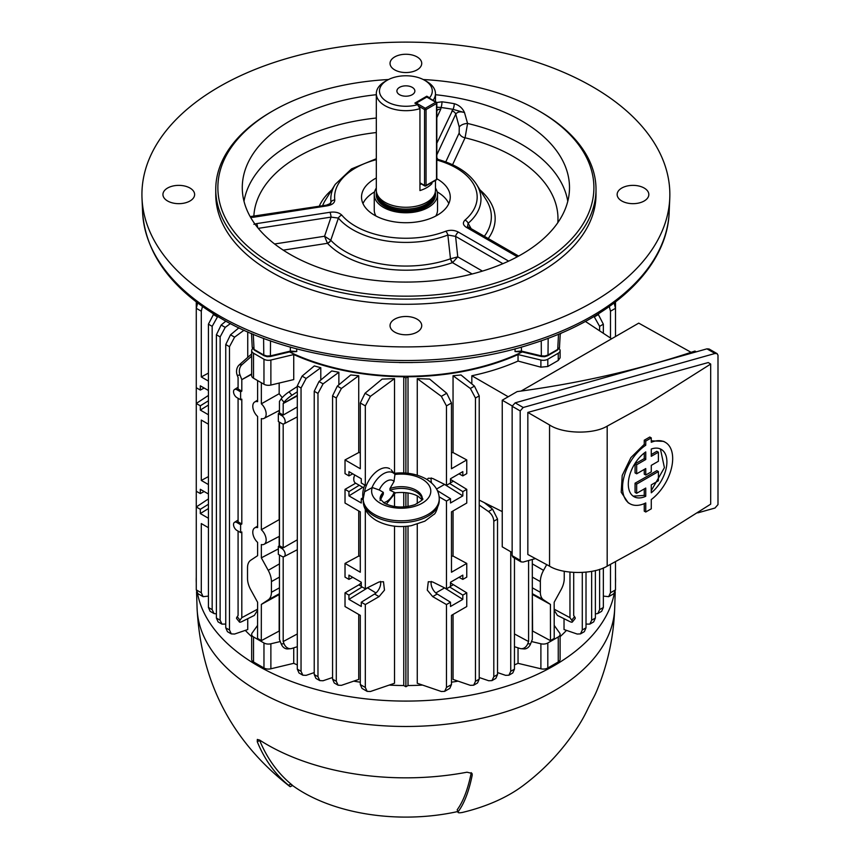 <?xml version="1.0" encoding="UTF-8"?>
<svg xmlns="http://www.w3.org/2000/svg" width="860" height="860" viewBox="0 0 860 860"><rect width="100%" height="100%" fill="white"/><g stroke="black" fill="none" stroke-linecap="round" stroke-linejoin="round"><path stroke-width="1.29" d="M376.315 188.039A31.637 18.264 0 0 0 374.25 194.521L374.25 210.044A31.637 18.264 0 0 0 376.003 216.032M374.25 194.521A31.637 18.264 0 0 0 393.783 211.388A31.637 18.264 0 0 0 428.258 207.432A31.637 18.264 0 0 0 437.525 194.521A31.637 18.264 0 0 0 435.461 188.039M430.838 183.051L431.903 183.664A29.573 17.071 180 0 1 426.796 187.62A29.573 17.071 180 0 1 419.949 190.565L419.949 108.629A29.573 17.071 180 0 1 376.315 93.611L376.315 190.21A29.573 17.071 0 0 0 376.841 193.435L377.572 195.618A28.831 16.652 0 0 0 397.438 208.378A28.831 16.652 0 0 0 426.281 204.228A28.831 16.652 0 0 0 434.203 195.618L434.923 193.435A29.573 17.071 0 0 0 435.461 190.21L435.461 180.385M376.841 193.435A29.573 17.071 0 0 0 397.223 206.529A29.573 17.071 0 0 0 426.796 202.283A29.573 17.071 0 0 0 434.923 193.435M376.315 93.611A29.573 17.071 180 0 1 384.968 81.539L387.215 80.238A26.402 15.243 0 0 0 384.431 99.91A26.402 15.243 0 0 0 417.605 104.683L414.853 103.093L426.796 96.202L426.796 96.868M412.23 87.355A8.976 5.181 0 0 0 402.448 86.236A8.976 5.181 0 0 0 396.911 91.02A8.976 5.181 0 0 0 399.535 94.686A8.976 5.181 0 0 0 409.317 95.815A8.976 5.181 0 0 0 414.864 91.02A8.976 5.181 0 0 0 412.23 87.355M421.26 183.911L419.949 184.674M387.215 80.238A26.402 15.243 0 0 1 424.56 80.238A26.402 15.243 0 0 1 429.548 97.782L426.796 96.202M429.548 97.782L430.011 98.556M424.56 80.238L426.796 81.539A29.573 17.071 180 0 1 435.461 93.611A29.573 17.071 180 0 1 433.075 100.33M417.605 104.683L419.949 108.629M431.903 183.664L431.903 182.438M435.773 216.032A31.637 18.264 0 0 0 437.525 210.044L437.525 194.521M167.582 200.982A15.845 9.148 180 0 1 162.938 194.521A15.845 9.148 180 0 1 172.72 186.061A15.845 9.148 180 0 1 189.985 188.05A15.845 9.148 180 0 1 194.629 194.521A15.845 9.148 180 0 1 184.846 202.971A15.845 9.148 180 0 1 167.582 200.982M394.686 69.875A15.845 9.148 180 0 1 390.042 63.403A15.845 9.148 180 0 1 399.825 54.954A15.845 9.148 180 0 1 417.089 56.932A15.845 9.148 180 0 1 421.733 63.403A15.845 9.148 180 0 1 411.951 71.853A15.845 9.148 180 0 1 394.686 69.875M621.78 200.982A15.845 9.148 180 0 1 617.147 194.521A15.845 9.148 180 0 1 626.929 186.061A15.845 9.148 180 0 1 644.194 188.05A15.845 9.148 180 0 1 648.827 194.521A15.845 9.148 180 0 1 639.055 202.971A15.845 9.148 180 0 1 621.78 200.982M394.686 332.1A15.845 9.148 180 0 1 390.042 325.628A15.845 9.148 180 0 1 399.825 317.179A15.845 9.148 180 0 1 417.089 319.167A15.845 9.148 180 0 1 421.733 325.628A15.845 9.148 180 0 1 411.951 334.088A15.845 9.148 180 0 1 394.686 332.1M272.932 264.375A188.018 108.553 0 0 0 538.833 264.375A188.018 108.553 0 0 0 538.833 110.865L540.327 111.725A190.135 109.768 180 0 1 596.012 189.34A190.135 109.768 180 0 1 478.644 290.755A190.135 109.768 180 0 1 271.448 266.966A190.135 109.768 180 0 1 215.752 189.34A190.135 109.768 180 0 1 271.438 111.725L272.932 110.865A188.018 108.553 0 0 0 272.932 264.375M376.315 178.009A44.365 25.617 0 0 0 361.522 197.101A44.365 25.617 0 0 0 374.519 215.215A44.365 25.617 0 0 0 422.862 220.773A44.365 25.617 0 0 0 450.253 197.101A44.365 25.617 0 0 0 437.256 178.998A44.365 25.617 0 0 0 436.815 178.74M448.812 203.573A44.365 25.617 0 0 0 437.256 191.93A44.365 25.617 0 0 0 437.192 191.898M374.573 191.898A44.365 25.617 0 0 0 362.963 203.573M436.815 143.254L453.016 109.36A4.225 1.021 100.2 0 0 454.273 103.694C459.089 105.114 462.508 108.07 464.507 112.585L467.571 123.453L465.077 137.783L452.564 164.754M436.654 102.533L441.997 101.802A163.346 94.31 180 0 1 454.273 103.694M435.461 94.707A163.615 94.46 180 0 1 521.579 120.819A163.615 94.46 180 0 1 569.449 189.952A163.615 94.46 180 0 1 466.625 275.329A163.615 94.46 180 0 1 290.196 254.409A163.615 94.46 180 0 1 242.326 189.952A163.615 94.46 180 0 1 376.315 94.707M502.896 263.687L455.596 236.382A4.225 2.44 120 0 1 458.477 232.157C454.575 230.061 450.317 229.76 445.727 231.232A4.225 1.924 68.7 0 1 447.856 235.017L455.596 236.382L457.756 256.861L450.575 258.763A4.225 1.742 -113.4 0 0 452.747 262.483L452.467 262.633A4.225 1.795 70.6 0 1 450.479 258.806L447.856 235.017A75.089 43.355 180 0 1 352.793 229.717A75.089 43.355 180 0 1 338.41 218.085A4.225 3.096 -40.2 0 1 341.829 215.161C339.119 212.549 335.163 211.592 329.982 212.28A4.225 0.892 81.2 0 1 331.046 217.107L258.279 228.362M215.752 189.34L215.752 194.521A190.135 109.768 0 0 0 271.448 272.136A190.135 109.768 0 0 0 478.644 295.937A190.135 109.768 0 0 0 596.012 194.521L596.012 189.34M519.934 351.504A1.688 0.86 -114.9 0 0 519.881 351.858L515.022 351.536L521.246 351.063L541.101 355.814L544.756 356.029L548.003 355.019L557.731 349.407L559.462 347.548L560.268 333.465M252.313 347.548A1.688 1.355 -19 0 0 252.367 347.848L252.195 346.945L254.044 349.407L263.773 355.019L267.019 356.029L270.674 355.814L290.529 351.063L296.754 351.536L291.895 351.858A181.933 105.038 180 0 1 291.282 351.568M219.236 302.279A263.955 152.392 0 0 0 503.885 336.023A263.955 152.392 0 0 0 669.768 198.284A263.955 152.392 0 0 0 592.529 86.752A263.955 152.392 0 0 0 301.871 54.449A263.955 152.392 0 0 0 142.007 198.284A263.955 152.392 0 0 0 219.236 302.279M522.267 351.944A181.847 104.984 180 0 1 289.508 351.944M290.411 347.064L290.282 351.762L296.754 351.536L296.668 348.784M541.252 340.775L541.348 356.513L521.493 351.762L521.364 347.064M521.493 351.762L515.022 351.536L515.108 348.784M540.327 111.725L538.833 110.865A188.018 108.553 0 0 0 423.238 79.528M388.537 79.528A188.018 108.553 0 0 0 272.932 110.865M274.598 243.982L324.564 236.253L330.81 240.295A4.225 3.031 -43.3 0 1 327.466 243.305L327.348 243.09A4.225 2.935 141.2 0 0 330.756 240.23L338.41 218.085L331.046 217.107L324.564 236.253L327.348 243.09M482.428 271.104L457.756 256.861L452.747 262.483M484.341 236.285A85.462 49.342 0 0 0 486.276 199.961L476.515 184.352A75.089 43.355 180 0 1 468.152 223.288L471.108 228.642M329.563 204.207L330.982 202.068L330.659 203.422L326.37 205.153L250.174 216.612M464.991 220.106A4.225 2.86 -130.6 0 1 468.152 223.288L467.539 226.309L468.7 227.266A4.225 2.44 -60 0 0 466.593 227.47C462.97 225.223 462.443 222.761 464.991 220.106A71.283 41.151 0 0 0 437.16 160.121A4.225 1.516 -74.3 0 1 438.299 159.508L436.815 158.917M445.76 161.927L459.165 133.031A6.343 4.999 -155.1 0 0 465.077 137.783A152.08 87.806 0 0 1 557.817 222.675M436.815 157.627L437.869 159.369M451.801 110.962A4.225 3.333 24.9 0 1 455.746 114.133C457.445 111.8 460.358 111.284 464.507 112.585L453.016 109.36A159.132 91.869 0 0 0 441.062 107.511L440.718 109.252A4.225 3.333 -155.1 0 0 436.891 110.919L436.891 110.919A4.225 3.333 -155.1 0 0 436.815 111.091M253.893 224.32L256.688 223.611A4.225 0.892 81.2 0 1 257.656 227.61M376.315 159.659A71.283 41.151 0 0 0 334.776 199.961C334.69 202.992 332.1 204.97 327.015 205.873A4.225 0.892 -98.8 0 0 326.37 205.153M327.015 205.873L253.711 217.214A4.225 0.892 -98.8 0 0 253.066 216.494M334.776 199.961A4.225 3.44 173.1 0 0 330.982 202.068A75.089 43.355 180 0 1 335.25 184.352L325.499 199.961A85.462 49.342 0 0 0 322.565 205.744M459.165 133.031L459.251 127.086A6.343 2.849 164.9 0 1 467.571 123.453A162.637 93.901 180 0 1 520.891 143.942A162.637 93.901 180 0 1 567.772 201.304M441.997 101.802A4.225 0.763 97.5 0 1 441.062 107.511L436.815 107.167M436.815 111.069L436.815 109.467M253.711 217.214L250.69 217.419A4.225 3.365 -21.4 0 1 250.625 217.419M292.594 785.535A144.706 83.549 -0 0 0 457.595 811.582M257.269 741.728A247.626 154.886 124.5 0 0 288.508 785.245L290.97 784.051A253.506 158.562 -55.5 0 1 259.72 740.546L257.269 741.728L257.323 739.439L259.731 740.137A196.22 113.283 -0 0 0 267.137 744.663A196.22 113.283 -0 0 0 467.002 772.205L471.989 773.398L472.237 774.989A247.626 69.155 78.1 0 1 458.294 811.507C457.337 812.808 458.692 813.119 462.368 812.453A147.877 85.376 0 0 0 522.256 786.233C544.961 769.399 563.87 748.995 578.995 725.034A247.626 189.995 32.2 0 0 588.197 708.038L592.346 699.846A196.22 113.283 0 0 0 596.582 691.257C607.687 664.672 613.728 636.959 614.696 608.138L615.212 591.82M457.197 809.765L458.1 812.399L457.197 809.765A253.506 70.799 -101.9 0 0 471.151 773.247L471.194 772.645M197.488 593.346A209.668 121.056 0 0 0 257.624 665.629A209.668 121.056 0 0 0 475.333 694.257A209.668 121.056 0 0 0 614.287 593.346M615.502 582.908A209.668 121.056 0 0 0 615.524 582.274A209.668 121.056 0 0 0 615.502 577.157M196.274 577.157A209.668 121.056 0 0 0 196.252 582.274A209.668 121.056 0 0 0 196.274 582.908M614.696 608.138A208.84 120.572 0 0 1 484.019 717.724A208.84 120.572 0 0 1 258.215 691.171A208.84 120.572 0 0 1 197.08 608.138C200.831 681.658 231.587 740.976 289.325 786.094L290.185 786.696L292.626 785.513M288.637 785.578C290.734 787.136 290.691 787.029 288.508 785.245M290.97 784.051C293.131 785.846 293.163 785.965 291.067 784.406M259.526 740.008L259.72 740.546M354.728 474.967A8.45 4.88 120 0 0 353.783 479.246A8.45 4.88 120 0 0 355.535 483.116L363.78 487.878M364.737 485.008A21.124 12.201 120 0 0 363.189 498.671M389.741 468.711A21.124 12.201 120 0 0 379.174 469.764A21.124 12.201 120 0 0 364.586 491.748L372.305 487.534A29.573 17.071 0 0 0 380.303 503.229A29.573 17.071 0 0 0 422.131 503.229A29.573 17.071 0 0 0 422.131 479.084A29.573 17.071 0 0 0 394.944 474.462L391.149 469.775M372.305 487.534L379.292 489.996L383.334 492.371L383.334 494.102L380.088 500.595M439.234 500.595C437.364 509.486 435.44 514.183 433.462 514.678L424.851 521.171L411.263 525.686C398.341 527.782 386.688 526.04 376.293 520.472C367.629 515.129 363.253 508.507 363.189 500.595A38.023 21.951 0 0 0 374.326 516.118A38.023 21.951 0 0 0 415.767 520.88A38.023 21.951 0 0 0 439.234 500.595L439.234 498.864A38.023 21.951 180 0 1 415.767 519.15A38.023 21.951 180 0 1 374.326 514.387A38.023 21.951 180 0 1 363.189 498.864L364.586 491.748M422.023 499.735L418.121 496.317C412.09 492.995 404.49 491.834 395.342 492.812L389.967 490.264L389.967 488.544L394.009 481.503L394.944 474.462M658.394 471.56L656.825 470.656A1053.693 608.342 180 0 1 647.01 476.397A1053.693 608.342 180 0 1 635.067 483.191L636.658 484.105L658.394 471.56L658.394 480.772L651.278 484.879L651.278 492.78A27.294 15.759 120 0 0 666.059 468.893A27.294 15.759 120 0 0 661.254 449.393A27.294 15.759 120 0 0 651.278 449.027L651.278 456.305L658.394 452.199L658.394 461.261L651.278 465.367L651.278 471.85L645.753 475.042L645.753 468.56L636.658 473.806L636.658 464.744L645.753 459.498L645.753 451.919A27.294 15.759 120 0 0 629.445 475.988A27.294 15.759 120 0 0 633.96 496.661A27.294 15.759 120 0 0 645.753 496.284L645.753 488.071L636.658 493.317L636.658 484.105M660.415 448.963L664.414 467.657L651.278 490.63M658.394 452.199L656.825 451.296A1053.693 608.342 180 0 1 651.278 454.564M710.683 364.06L647.01 404.318L607.182 426.13C593.389 434.558 562.838 433.935 549.551 424.958L527.836 412.424L527.836 554.485L549.551 566.159C562.838 574.566 593.389 574.566 607.182 566.149L647.01 544.305L710.683 504.154L710.683 364.06L708.253 362.554L527.836 412.424M629.885 503.723L628.155 502.724L621.199 492.242L622.21 475.44L630.875 457.638L644.247 444.373L644.247 440.223A1053.693 608.342 -0 0 0 647.01 438.632A1053.693 608.342 -0 0 0 649.773 437.031L651.278 437.901L645.753 441.094L645.753 445.243A35.443 20.468 120 0 0 624.113 476.515A35.443 20.468 120 0 0 629.885 503.723A35.443 20.468 120 0 0 645.753 502.96L645.753 512.012L651.278 508.819L651.278 499.542A35.443 20.468 120 0 0 671.413 468.367A35.443 20.468 120 0 0 665.328 442.33A35.443 20.468 120 0 0 651.278 442.276L651.278 437.901M651.278 440.847L663.64 441.352L665.328 442.33M521.074 561.881L513.033 557.237L512.141 555.657L512.141 406.275L515.162 402.846L706.942 348.837L709.07 348.999L717.111 353.643L714.982 353.481L523.202 407.489L520.192 410.919L520.192 560.301L521.074 561.881L523.202 562.042L535.457 558.581M697.793 512.872L714.982 508.034L717.992 504.594L717.992 355.223L717.111 353.643M645.753 512.012L644.247 511.152L644.247 503.648M644.247 440.223L645.753 441.094M644.247 444.373L645.753 445.243M644.247 453.026L644.247 458.627A1053.693 608.342 180 0 1 635.067 463.819L635.067 472.892L636.658 473.806M635.067 463.819L636.658 464.744M644.247 458.627L645.753 459.498M644.247 488.931L644.247 495.414L633.175 496.156M644.247 495.414L645.753 496.284M635.067 483.191L635.067 492.393L636.658 493.317M644.247 469.431L644.247 474.172L645.753 475.042M696.299 351.837L694.934 351.052A642.087 370.703 0 0 1 517.172 391.59L502.24 400.212L502.24 546.831L512.141 552.55M691.107 352.331L638.733 323.134L521.074 391.063M512.173 405.941L502.24 400.212M285.165 554.345A4.827 2.784 -120 0 0 281.757 548.433L278.339 546.455L278.339 554.345L281.757 556.323A4.827 2.784 -120 0 0 284.112 556.592A4.827 2.784 -120 0 0 285.165 554.345M278.339 546.455L279.457 545.713L282.918 547.712A4.891 2.827 60 0 1 283.187 547.885L297.302 539.8M285.165 421.529A4.827 2.784 -120 0 0 281.757 415.616L278.339 413.638L278.339 421.529L281.757 423.496A4.827 2.784 -120 0 0 284.112 423.776A4.827 2.784 -120 0 0 285.165 421.529M278.339 413.638L279.457 412.897L282.918 414.896A4.891 2.827 60 0 1 283.187 415.068L297.302 406.984M279.457 631.197A182.739 105.501 180 0 1 279.167 631.036L279.167 594.582L261.343 604.408L268.223 599.85A16.899 9.761 -120 0 0 271.427 592.293L271.427 581.596A16.899 9.761 -120 0 0 268.223 570.341L261.343 557.839L261.343 544.552A9.449 5.45 -120 0 0 264.074 544.305A9.449 5.45 -120 0 0 266.159 539.919A9.449 5.45 -120 0 0 261.343 529.728L261.343 418.627A9.449 5.45 -120 0 0 264.074 418.39A9.449 5.45 -120 0 0 266.159 414.004A9.449 5.45 -120 0 0 261.343 403.813L261.343 382.732M282.198 397.632L279.167 393.719L261.343 403.813M279.167 422.002L279.167 519.634L261.343 529.728M554.173 610.181L557.43 615.427L569.739 621.522A8.45 1.784 -141.2 0 0 572.341 622.027A8.45 1.784 -141.2 0 0 571.728 620.189L569.965 617.673L569.965 572.147M586.015 572.179L586.015 627.832L584.327 631.67L580.478 633.895L577.178 634.035L564.031 629.541L564.031 618.695M560.107 636.636A182.739 105.501 0 0 0 566.482 630.38M560.226 334.164L561.558 332.917M231.297 633.895L227.438 631.67L225.75 627.832L229.491 629.993L231.297 633.895L234.597 634.035L247.744 629.541L247.744 618.695M247.744 357.384L247.744 331.842M245.293 630.38A182.739 105.501 0 0 0 251.668 636.636M257.602 609.17L241.81 617.673L240.048 620.189A8.45 1.784 141.2 0 0 239.435 622.027A8.45 1.784 141.2 0 0 242.036 621.522L254.334 615.427L257.602 610.181M297.302 669.144L301.043 671.294L302.849 675.207L299 672.971L297.302 669.144L297.302 385.85L302.075 376.11L314.33 365.93L320.791 367.704L320.791 380.023M257.602 625.37L252.152 632.971A6.343 3.655 0 0 0 251.668 634.368A6.343 3.655 0 0 0 253.528 636.959L263.966 642.99A6.343 3.655 0 0 0 270.878 643.785L270.878 668.79L293.733 663.329L293.733 647.859M293.733 663.329A182.739 105.501 0 0 0 297.302 664.898M353.707 681.141A182.739 105.501 0 0 0 360.297 682.206M389.171 685.097A182.739 105.501 0 0 0 403.759 685.528L403.759 526.513M403.759 506.97L403.759 492.49M403.759 472.946L403.759 376.777A182.739 105.501 180 0 1 293.733 354.567L293.733 379.582L270.878 385.043A6.343 3.655 180 0 1 263.966 384.248L263.966 359.243A6.343 3.655 0 0 0 270.878 360.039L293.733 354.567M279.167 393.719L279.167 383.065M279.167 413.09L279.167 410.521M279.167 545.906L279.167 536.436M382.119 379.088L394.514 378.637L370.423 396.342L365.317 405.888L360.297 402.996L365.059 393.246L382.119 379.088M367.123 691.365L361.985 688.387L360.297 684.56L365.317 687.462L367.123 691.365L370.423 691.505L394.514 683.27L394.514 526.18M394.514 506.518L394.514 494.747M394.514 473.279L394.514 378.637M358.727 614.459L358.727 679.432L341.409 685.345L338.109 685.205L336.292 681.303L336.292 398.019L332.562 395.858L337.324 386.108L350.751 374.971L358.727 375.734L358.727 452.553A182.739 105.501 0 0 0 360.297 452.79M314.233 674.552L317.974 676.702L319.78 680.604L315.921 678.379L314.233 674.552L314.233 391.257L319.006 381.517L331.723 370.95L338.872 372.262L338.872 384.829M471.828 383.936L471.828 375.755C488.502 372.219 503.906 367.327 518.042 361.06L518.042 354.567A182.739 105.501 180 0 1 408.016 376.777L408.016 473.29M408.016 492.952L408.016 506.508M408.016 526.169L408.016 685.528A182.739 105.501 0 0 0 422.604 685.097M451.478 682.206A182.739 105.501 0 0 0 458.068 681.141M514.463 664.898A182.739 105.501 0 0 0 518.042 663.329L540.897 668.79L540.897 643.785A6.343 3.655 0 0 0 547.809 642.99L558.247 636.959A6.343 3.655 0 0 0 560.107 634.368A6.343 3.655 0 0 0 559.624 632.971L554.173 625.37M518.042 647.859L518.042 663.329M532.318 594.389L532.609 631.036A182.739 105.501 180 0 1 532.318 631.197M490.985 505.97L490.985 507.905M444.319 587.767L462.82 599.377L450.5 606.493L450.5 602.226L446.458 604.558L446.458 687.462L444.652 691.365L441.352 691.505L417.261 683.27L417.261 524.256M417.261 503.605L417.261 495.854M417.261 475.204L417.261 378.637L429.656 379.088L446.716 393.246L451.478 402.996L446.458 405.888L441.352 396.342L417.261 378.637M451.478 452.79A182.739 105.501 0 0 0 453.048 452.553L453.048 375.734L461.024 374.971L474.44 386.108L479.213 395.858L475.472 398.019L470.366 388.473L453.048 375.734M453.048 614.459L453.048 679.432L470.366 685.345L473.666 685.205L475.472 681.303L475.472 398.019M615.502 336.55L615.502 301.967M610.482 338.012L610.482 311.202L609.31 306.536M603.344 596.109L608.665 596.668L610.482 592.766L615.502 589.863L615.502 561.774M615.502 589.863L613.814 593.701L608.665 596.668M614.137 303L615.502 308.299L610.482 311.202M196.274 589.863L201.294 592.766L203.1 596.668L197.961 593.701L196.274 589.863L196.274 301.967M208.421 381.066L201.294 376.949L201.294 311.202L196.274 308.299L197.639 303M204.142 388.021L200.315 390.075L196.274 387.742M200.315 390.075L200.315 385.817L208.421 390.494M208.421 518.247L200.315 513.56L200.315 509.303L196.274 506.97L208.421 498.929M208.421 414.756L200.315 410.069L200.315 405.802L196.274 403.469L208.421 395.439M202.455 306.536L201.294 311.202M201.294 376.949L208.421 373.1M360.297 402.996L360.297 468.743L345.021 459.928L345.021 473.623L348.945 475.892L348.945 471.624L361.275 478.74L361.275 483.008L365.317 485.341L365.317 405.888M365.317 687.462L365.317 604.558L379.066 596.614L384.485 590.132L383.485 581.726L379.066 581.962L365.317 588.831L365.317 509.421M458.993 473.838L462.82 475.892L466.754 473.623L466.754 459.928L451.478 468.743L451.478 402.996M462.82 475.892L462.82 471.624L450.5 478.74L450.5 483.008L446.458 485.341L446.458 405.888M446.458 604.558L432.698 596.614L427.291 590.132L428.291 581.726L432.698 581.962L446.458 588.831L446.458 501.068L439.127 496.833M427.022 479.525L428.291 478.235L432.698 478.472L446.458 485.341M279.167 631.036L261.289 640.668L261.343 604.408M257.602 380.582L257.602 401.652A9.449 5.45 -120 0 0 254.635 402.029A9.449 5.45 -120 0 0 257.602 416.466L257.602 527.578A9.449 5.45 -120 0 0 254.635 527.943A9.449 5.45 -120 0 0 257.602 542.391L257.602 555.678L250.722 560.247A16.899 9.761 -120 0 0 247.519 567.793L247.519 578.5A16.899 9.761 -120 0 0 250.722 589.745L257.602 602.258L257.548 638.486L261.289 640.635L257.548 638.507M261.343 557.839L278.339 548.916M240.606 391.859L236.941 389.741A4.827 2.784 -120 0 0 234.468 389.537A4.827 2.784 -120 0 0 233.802 393.428A4.827 2.784 -120 0 0 236.941 397.632L240.606 399.75L240.606 391.859L241.81 391.16L238.102 389.021A4.891 2.827 -120 0 0 238.08 389.01L238.08 377.475L237.242 375.325A8.45 6.665 -95.1 0 1 239.241 364.887L251.668 353.922M240.606 524.675L236.941 522.558A4.827 2.784 -120 0 0 234.468 522.353A4.827 2.784 -120 0 0 233.802 526.245A4.827 2.784 -120 0 0 236.941 530.448L240.606 532.566L240.606 524.675L241.81 523.987L238.102 521.837A4.891 2.827 -120 0 0 238.08 521.827L238.08 398.287M241.81 523.987L241.81 399.147L240.606 399.75M241.81 391.16L241.81 379.636L240.048 375.078L237.242 375.325M283.187 547.885L283.187 423.969M297.302 633.96L283.187 641.56L283.187 556.786M279.457 545.713L279.457 422.174M283.187 641.56L284.026 643.71A8.45 6.665 84.9 0 0 290.755 648.676L287.95 648.924A8.45 6.665 -95.1 0 1 281.22 643.957L279.457 639.399L279.457 554.99M283.187 415.068L283.187 403.523L284.026 402.329L281.22 398.846L279.457 401.362L279.457 412.897M297.302 395.923L283.187 403.523L297.302 395.374M239.435 622.027L236.629 618.544A8.45 1.784 -38.8 0 1 237.242 616.695L238.08 615.513L238.08 531.104M241.81 617.673L241.81 531.964L240.606 532.566M564.246 571.255L564.246 578.5A16.899 9.761 120 0 1 561.042 589.745L554.173 602.258L554.216 638.486L550.486 640.635L550.432 604.408L532.609 594.582M554.216 638.507L550.486 640.668L532.609 631.036M514.463 646.698L519.87 648.44A8.45 6.665 -84.9 0 0 521.02 648.676A8.45 6.665 -84.9 0 0 527.75 643.71L528.588 641.56L514.463 633.96M554.173 609.17L569.965 617.673M528.588 641.56L528.588 560.526M527.75 643.71L530.545 643.957L532.318 639.399L532.318 559.473M571.728 620.189L574.534 616.695L573.695 615.513L573.695 572.47M251.668 373.939L241.81 379.636L251.668 374.326M595.378 613.9L597.797 613.535L599.613 609.633L599.613 569.309M599.613 330.831L599.613 326.348L594.056 316.469M208.421 493.995L200.315 489.308L200.315 493.575L196.274 491.243M208.421 424.184L201.294 420.067L201.294 480.439L208.421 484.556M200.315 405.802L208.421 400.792M208.421 405.06L200.315 410.069M201.294 592.766L201.294 523.568L208.421 527.685M200.315 493.575L204.142 491.522M208.421 504.283L200.315 509.303M208.421 508.55L200.315 513.56M446.458 588.831L450.5 586.499L450.5 582.241L462.82 575.125L462.82 579.382L466.754 577.125L466.754 563.418L451.478 572.233L451.478 511.861L466.754 503.046L466.754 489.351L462.82 491.619L449.662 483.492M444.319 484.266L462.82 495.887L462.82 491.619M462.82 495.887L450.5 502.992L450.5 498.736L446.458 501.068M431.634 482.954A8.976 5.181 60 0 1 431.279 477.934M450.5 498.736L437.396 490.641M446.458 687.462L451.478 684.56L451.478 615.362L466.754 606.547L466.754 592.841L462.82 595.109L462.82 599.377M462.82 579.382L458.993 577.329M449.662 586.982L462.82 595.109M431.279 581.435A8.976 5.181 -120 0 0 437.202 594.013L450.5 602.226M362.812 487.319L348.945 495.887L361.275 502.992L361.275 498.736L363.189 499.843M348.945 495.887L348.945 491.619L359.243 485.255M365.317 588.831L361.275 586.499L361.275 582.241L348.945 575.125L348.945 579.382L345.021 577.125L345.021 563.418L360.297 572.233L360.297 511.861L345.021 503.046L345.021 489.351L348.945 491.619M360.297 684.56L360.297 615.362L345.021 606.547L345.021 592.841L348.945 595.109L348.945 599.377L361.275 606.493L361.275 602.226L365.317 604.558M610.482 592.766L610.482 564.429M208.421 607.482L212.162 609.633L213.968 613.535L210.119 611.309L208.421 607.482L208.421 324.188L213.699 314.018M201.294 480.439L208.421 476.601M358.727 510.958L358.727 556.044A182.739 105.501 -0 0 0 360.297 556.28M345.021 592.841L358.781 584.908L361.275 586.337M361.275 582.908L358.781 584.908M345.021 563.418L358.727 556.044M345.021 489.351L355.675 483.202M345.021 459.928L358.727 452.553M358.727 375.734L341.409 388.473L336.292 398.019M203.1 596.668L208.421 596.109M451.478 556.28A182.739 105.501 0 0 0 453.048 556.044L453.048 510.958M466.754 459.928L453.048 452.553M466.754 489.351L450.5 479.407M466.754 563.418L453.048 556.044M466.754 592.841L450.5 582.908M598.076 314.018L603.344 324.188L599.613 326.348M599.613 609.633L603.344 607.482L603.344 567.933M603.344 333.293L603.344 324.188M603.344 607.482L601.656 611.309L597.797 613.535M451.478 684.56L449.791 688.387L444.652 691.365M212.162 609.633L212.162 326.348L208.421 324.188M213.968 613.535L216.398 613.9M217.72 316.469L212.162 326.348M338.109 685.205L334.25 682.98L332.562 679.142L332.562 395.858M475.472 681.303L479.213 679.142L479.213 395.858M479.213 679.142L477.526 682.98L473.666 685.205M281.22 398.846A8.45 1.784 -38.8 0 1 289.1 391.816L297.302 386.516M297.302 391.805L291.906 395.299A8.45 1.784 141.2 0 0 284.026 402.329M251.668 356.147L242.036 364.64A8.45 6.665 84.9 0 0 240.048 375.078M479.213 500.101L502.24 511.592M518.042 354.567L540.897 360.039A6.343 3.655 0 0 0 547.809 359.243L558.247 353.213A6.343 3.655 0 0 0 560.107 350.622L560.107 357.825L558.247 360.458L547.809 366.489L540.897 367.177L518.042 361.06M471.828 375.755L508.217 396.761M585.37 321.414L611.643 338.775M252.668 348.493L252.152 349.224A6.343 3.655 0 0 0 251.668 350.622A6.343 3.655 0 0 0 253.528 353.213L263.966 359.243M253.528 353.213L253.528 378.228L263.966 384.248M253.528 378.228A6.343 3.655 180 0 1 251.668 375.637L251.668 350.622M560.107 350.622A6.343 3.655 0 0 0 559.624 349.224L559.097 348.493M444.405 588.004L435.805 592.959M444.405 484.502L436.568 489.028M367.457 587.767L375.971 592.959M367.37 588.004L348.945 599.377M362.103 586.982L348.945 595.109M348.945 579.382L352.772 577.329M380.486 581.435A8.976 5.181 -60 0 1 374.562 594.013L361.275 602.226M352.772 473.838L348.945 475.892M361.275 498.736L362.985 497.671M290.755 648.676A8.45 6.665 84.9 0 0 291.906 648.44L297.302 646.698M574.534 616.695A8.45 1.784 38.8 0 1 575.146 618.544L572.341 622.027M530.545 643.957A8.45 6.665 95.1 0 1 523.826 648.924L521.02 648.676M270.878 643.785L280.285 641.538M253.528 636.959L253.528 661.974L263.966 668.005L263.966 642.99M531.491 641.538L540.897 643.785M547.809 642.99L547.809 668.005L558.247 661.974L558.247 636.959M261.343 640.603L257.602 638.442M546.702 564.622L543.552 570.341A16.899 9.761 120 0 0 540.349 581.596L540.349 592.293A16.899 9.761 120 0 0 543.552 599.85L550.432 604.408M550.432 640.603L554.173 638.442M560.107 634.368L560.107 659.383A6.343 3.655 180 0 1 558.247 661.974M547.809 668.005A6.343 3.655 180 0 1 540.897 668.79M253.528 661.974A6.343 3.655 180 0 1 251.668 659.383L251.668 634.368M270.878 668.79A6.343 3.655 180 0 1 263.966 668.005M408.016 685.528L405.888 686.753L405.888 526.374M405.888 473.086L405.888 378.002L408.016 376.777M405.888 506.798L405.888 492.673M405.888 686.753L403.759 685.528M403.759 376.777L405.888 378.002M320.791 367.704L306.149 378.464L301.043 388.01L297.302 385.85M301.043 671.294L301.043 388.01M302.849 675.207L306.149 675.347L314.233 672.584M338.872 372.262L323.081 383.872L317.974 393.418L314.233 391.257M317.974 676.702L317.974 393.418M319.78 680.604L323.081 680.744L332.562 677.508M244.057 330.197L234.597 337.152L229.491 346.698L225.75 344.537L230.523 334.798L238.929 327.81M229.491 629.993L229.491 346.698M225.75 627.832L225.75 344.537M230.426 323.564L225.234 327.38L220.128 336.926L216.398 334.766L221.16 325.026L225.857 321.124M220.128 620.211L221.934 624.113L218.085 621.887L216.398 618.061L220.128 620.211L220.128 336.926M221.934 624.113L225.75 624.08M216.398 618.061L216.398 334.766M582.284 572.48L582.284 629.993L586.015 627.832M580.478 633.895L582.284 629.993M595.378 570.535L595.378 618.061L593.69 621.887L589.831 624.113L591.648 620.211L595.378 618.061M591.648 571.352L591.648 620.211M586.015 624.08L589.831 624.113M514.463 558.065L514.463 669.144L512.775 672.971L508.916 675.207L510.733 671.294L514.463 669.144M510.733 551.733L510.733 671.294M497.531 672.584L505.615 675.347L508.916 675.207M484.255 502.616L492.576 509.163L497.531 519.064L497.531 674.552L495.844 678.379L491.985 680.604L493.801 676.702L497.531 674.552M497.531 519.064L493.801 521.225L493.801 676.702M493.801 521.225C493.522 517.344 491.748 514.108 488.48 511.528L479.213 505.078M479.213 677.508L488.695 680.744L491.985 680.604M376.497 192.124A29.681 17.136 0 0 0 392.633 209.851A29.681 17.136 0 0 0 426.872 206.636A29.681 17.136 0 0 0 435.278 192.124M377.056 194.059A28.831 16.652 0 0 0 395.03 209.249A28.831 16.652 0 0 0 426.281 205.604A28.831 16.652 0 0 0 434.719 194.059M419.949 182.804L424.56 185.459L424.56 109.564L418.39 106.006M436.289 179.912A1.053 1.053 0 0 0 436.815 178.998A1.053 0.613 0 0 1 436.514 179.428L436.514 103.533L426.055 109.564L426.055 185.459L436.514 179.428A1.053 0.613 60 0 1 436.289 179.912L425.829 185.943A1.053 0.613 -120 0 0 426.055 185.459A1.053 0.613 0 0 1 424.56 185.459A1.053 0.613 120 0 0 425.302 185.889A1.053 0.613 -120 0 0 425.829 185.943A1.053 1.053 0 0 1 424.775 185.943L419.949 183.158M415.81 103.651A1.053 0.613 120 0 1 416.347 103.093L425.302 108.274L435.762 102.232L426.796 97.062L416.347 103.093A1.053 0.613 -120 0 0 415.595 103.533M426.27 97.008A1.053 0.613 60 0 1 426.796 97.062A1.053 0.613 120 0 1 427.323 97.008A1.053 1.053 0 0 0 426.27 97.008L415.81 103.049A1.053 1.053 0 0 0 415.423 103.436M436.514 102.662A1.053 0.613 120 0 0 435.762 102.232A1.053 0.613 -120 0 1 436.514 103.533A1.053 0.613 0 0 0 436.514 102.662M424.56 109.564A1.053 0.613 0 0 0 426.055 109.564A1.053 0.613 60 0 0 425.302 108.274A1.053 0.613 120 0 0 424.56 109.564M244.003 201.304A162.637 93.901 180 0 1 376.315 118.013M341.829 215.161A71.283 41.151 0 0 0 355.481 226.201A71.283 41.151 0 0 0 445.727 231.232M472.129 273.985L452.467 262.633A89.279 51.546 180 0 1 342.764 255.108A89.279 51.546 180 0 1 327.466 243.305L283.241 250.142M330.81 240.295A85.462 49.342 0 0 0 345.451 251.604A85.462 49.342 0 0 0 450.479 258.806M558.505 334.207L557.731 349.407A1.688 0.978 60 0 1 557.377 350.127L559.409 347.848A1.688 1.355 -161 0 0 559.462 347.548M557.377 350.127L547.648 355.75A1.688 0.978 60 0 0 548.003 355.019L548.175 338.281M541.348 356.513L544.616 356.696L544.756 356.029M263.601 338.281L263.773 355.019A1.688 0.978 120 0 0 264.117 355.75L267.148 356.696L267.019 356.029M264.117 355.75L254.388 350.127A1.688 0.978 120 0 1 254.044 349.407L253.27 334.207M219.655 315.986A263.364 152.048 0 0 0 503.659 349.654A263.364 152.048 0 0 0 669.166 212.226C667.446 267.449 612.578 318.802 531.856 343.914C433.246 376.347 300.14 365.478 220.751 318.254C171.656 289.347 145.609 254.012 142.599 212.226A263.364 152.048 0 0 0 219.655 315.986M520.494 351.568A181.933 105.038 180 0 1 519.881 351.858M270.524 340.775L270.416 356.513L290.282 351.762M480.02 189.952A89.279 51.546 180 0 1 488.254 238.542M319.243 206.25A89.279 51.546 180 0 1 331.756 189.952M440.718 109.252L436.815 117.659M459.251 127.086L455.746 114.133L436.815 154.907M517.344 256.774L466.593 227.47M458.477 232.157L508.658 261.118M256.688 223.611L329.982 212.28M376.315 132.537A152.08 87.806 0 0 0 253.85 216.365M472.237 774.989L471.151 773.247M380.195 499.337A21.124 12.201 180 0 1 383.334 494.102M389.967 490.264A21.124 12.201 180 0 1 416.154 491.974A21.124 12.201 180 0 1 422.228 499.337M383.334 492.371A21.124 12.201 0 0 0 380.088 498.864L384.302 503.143C393.558 507.712 403.781 508.206 414.971 504.637C421.755 500.595 424.206 498.671 422.335 498.864A21.124 12.201 0 0 0 416.154 490.243A21.124 12.201 0 0 0 389.967 488.544M383.474 502.627A12.448 7.181 120 0 0 394.009 492.651M394.88 474.333A19.253 11.115 120 0 0 383.452 473.763A19.253 11.115 120 0 0 372.025 487.534M394.009 481.503A12.448 7.181 120 0 0 386.645 481.159A12.448 7.181 120 0 0 379.292 489.996M607.182 426.13L607.182 566.149M549.551 424.958L549.551 566.159M520.192 410.919L512.141 406.275M512.141 555.657L520.192 560.301M515.162 402.846L523.202 407.489M714.982 353.481L706.942 348.837M281.757 548.433L282.918 547.712M281.757 415.616L282.918 414.896M281.22 643.957L284.026 643.71M237.242 616.695L240.048 620.189M332.562 679.142L336.292 681.303M270.878 360.039L270.878 385.043M547.809 359.243L547.809 366.489M558.247 360.458L558.247 353.213M540.897 367.177L540.897 360.039M374.562 594.013L379.066 596.614M437.202 594.013L432.698 596.614M452.994 584.908L450.5 586.337M452.994 481.406L450.5 482.847M236.941 522.558L238.102 521.837M236.941 389.741L238.102 389.021M279.457 593.679L268.223 599.85M279.457 563.87L268.223 570.341M279.457 587.821L271.427 592.293M279.457 577.114L271.427 581.596M532.318 563.87L543.552 570.341M532.318 593.679L543.552 599.85M532.318 577.114L540.349 581.596M532.318 587.821L540.349 592.293M470.366 388.473L474.44 386.108M239.241 364.887L242.036 364.64M289.1 391.816L291.906 395.299M213.194 314.448L217.268 316.802M594.496 316.802L598.582 314.448M337.324 386.108L341.409 388.473M441.352 396.342L446.716 393.246M365.059 393.246L370.423 396.342M302.075 376.11L306.149 378.464M319.006 381.517L323.081 383.872M230.523 334.798L234.597 337.152M221.16 325.026L225.234 327.38M488.48 511.528L492.576 509.163M435.461 101.706L435.461 93.611M436.815 178.998L436.815 103.093A1.053 1.053 0 0 0 436.289 102.179L427.323 97.008M669.166 212.226L669.768 198.284M142.599 212.226L142.007 198.284M252.195 346.935L251.507 333.465M399.352 362.554L412.424 362.554M252.367 347.848L254.388 350.127M267.148 356.696L270.416 356.513M544.616 356.696L547.648 355.75M559.409 347.848L559.58 346.945M476.515 184.352C468.969 172.924 456.23 164.647 438.299 159.508M518.623 256.076L468.7 227.266M376.315 158.745L351.536 168.893L335.25 184.352M615.502 583.005L615.524 582.274M197.08 608.138L196.553 591.82M196.274 583.005L196.252 582.274M353.783 477.526L353.783 479.246M439.234 498.864C439.18 490.985 434.816 484.352 426.13 478.988C416.713 473.871 406.027 471.989 394.084 473.333M386.28 504.143L395.46 492.801M363.189 498.864L363.189 500.595M264.074 544.305L279.457 536.285M254.635 527.943L257.602 526.062M264.074 418.39L279.457 410.37M254.635 402.029L257.602 400.137M234.468 522.353L238.08 520.063M284.112 423.776L297.302 416.885M284.112 556.592L297.302 549.712M234.468 389.537L238.08 387.237"/></g></svg>
